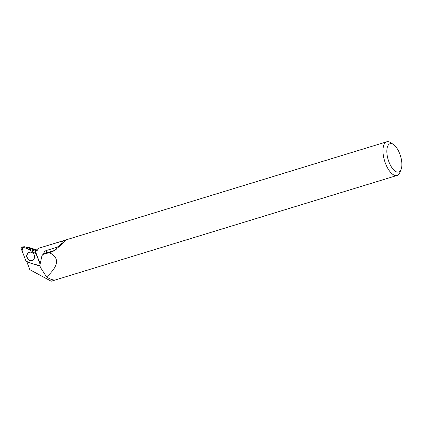 <?xml version="1.0" encoding="UTF-8"?>
<svg xmlns="http://www.w3.org/2000/svg" width="423" height="423" viewBox="0 0 423 423"><rect width="100%" height="100%" fill="white"/><g stroke="black" fill="none" stroke-linecap="round" stroke-linejoin="round"><path stroke-width="0.63" d="M21.885 247.043A1.121 1.005 -113.8 0 0 21.15 248.486L26.041 261.229L22.075 250.892L22.773 247.228L27.728 248.777L36.124 253.858L40.09 264.195L35.262 251.606A1.121 1.005 -113.8 0 0 34.533 250.902L22.303 247.08A1.121 1.005 -113.8 0 0 21.885 247.043L24.27 246.72A0.434 0.386 66.2 0 1 24.428 246.736L36.658 250.553A0.434 0.386 66.2 0 1 36.88 250.723L35.432 251.505A1.047 0.941 66.2 0 1 35.437 251.526L40.169 263.852M26.771 261.937L39.001 265.76A1.121 1.005 -113.8 0 0 39.841 265.623L32.841 263.836L26.041 261.229A1.121 1.005 -113.8 0 0 26.771 261.937M27.595 253.462A4.33 3.886 -113.8 0 0 27.728 259.035A4.33 3.886 -113.8 0 0 32.888 260.119A4.33 3.886 -113.8 0 0 33.708 259.378A4.33 3.886 -113.8 0 0 33.925 254.308A4.33 3.886 -113.8 0 0 29.43 252.277A4.33 3.886 -113.8 0 0 27.595 253.462M25.745 247.148L27.749 247.111M27.992 247.191L37.441 250.12M43.558 254.165L43.765 253.329A4.51 4.05 66.2 0 1 46.345 250.501L55.968 247.561A12.119 10.882 -113.8 0 0 61.261 243.659L63.207 240.84L39.016 248.132L386.775 141.779A17.607 7.662 -107 0 1 390.958 142.794L393.543 144.587A14.784 6.435 -107 0 1 400.507 155.992A14.784 6.435 -107 0 1 401.115 169.343A14.784 6.435 -107 0 1 399.333 171.712A14.784 6.435 -107 0 1 387.473 156.959A14.784 6.435 -107 0 1 393.543 144.587M63.207 240.84C64.925 240.253 65.665 240.164 65.428 240.571L65.618 240.391M55.022 280.01L54.731 279.994C52.558 280.063 49.84 279.053 46.593 276.965C58.892 265.771 59.796 257.665 49.301 252.653L52.833 251.479L58.839 246.884L65.428 240.571M54.731 279.994L53.705 280.46L53.229 279.894M53.933 280.391L51.22 281.221L29.837 269.684L26.94 262.133A4.51 4.05 66.2 0 0 26.966 262.001M401.115 169.343L399.973 172.267A17.607 7.662 -107 0 1 397.858 175.096A17.607 7.662 -107 0 1 397.075 175.45A17.607 7.662 -107 0 1 384.597 160.856A17.607 7.662 -107 0 1 386.775 141.779M38.292 248.454L37.869 249.38A4.51 4.05 66.2 0 1 35.95 251.32A4.51 4.05 66.2 0 1 35.432 251.505M49.301 252.653L42.892 254.461L41.967 255.73L39.905 265.047L40.307 267.23L46.593 276.965M32.994 260.045A4.288 3.849 66.2 0 1 32.233 260.383A4.288 3.849 66.2 0 1 27.204 257.433A4.288 3.849 66.2 0 1 29.557 252.245M24.428 246.736L22.303 247.08M34.533 250.902L36.658 250.553M51.516 251.976L53.996 250.881M54.779 250.405L46.144 253.039L43.067 254.397M46.345 250.501A2.252 0.989 -107 0 1 46.144 253.039A2.252 2.025 -113.8 0 0 45.943 253.118L42.892 254.461M43.765 253.329A2.252 0.645 -166.2 0 1 44.584 253.715M55.968 247.561A2.252 0.989 -107 0 1 56.18 249.385M61.605 243.976A2.252 0.867 34.6 0 0 61.261 243.659M36.537 250.014L35.865 250.31M54.086 280.343L397.075 175.45"/></g></svg>
